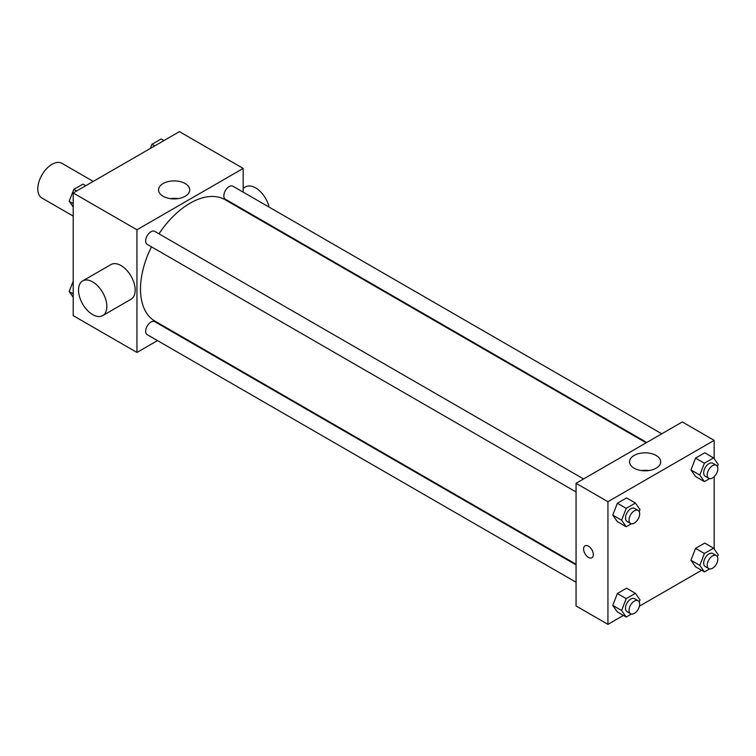 <?xml version="1.0" encoding="UTF-8"?>
<svg xmlns="http://www.w3.org/2000/svg" width="756" height="756" viewBox="0 0 756 756"><rect width="100%" height="100%" fill="white"/><g stroke="black" fill="none" stroke-linecap="round" stroke-linejoin="round"><path stroke-width="1.13" d="M93.243 181.412L61.983 163.362A20.034 11.567 120 0 0 46.541 168.72A20.034 11.567 120 0 0 37.8 188.887A20.034 11.567 120 0 0 41.949 198.053L73.209 216.103M157.484 340.587L136.949 352.447L73.209 315.639L73.209 192.969L179.446 131.638L243.186 168.437L243.186 192.147M173.077 331.591L172.51 331.912M151.465 246.825A70.11 40.484 120 0 0 140.493 289.066A70.11 40.484 120 0 0 155.018 321.158L576.063 564.25M646.172 442.808L225.127 199.726A70.11 40.484 120 0 0 158.977 233.812M243.186 209.497L243.186 210.149M136.949 352.447L136.949 229.777L243.186 168.437M661.765 433.812L232.924 186.222A7.513 4.338 120 0 0 227.131 188.235A7.513 4.338 120 0 0 223.852 195.795A7.513 4.338 120 0 0 225.411 199.234L646.739 442.487M576.063 564.902L154.734 321.65A7.513 4.338 120 0 0 148.941 323.662A7.513 4.338 120 0 0 145.662 331.222A7.513 4.338 120 0 0 147.222 334.662L576.063 582.252M576.063 491.967L147.222 244.377A7.513 4.338 -60 0 1 147.222 235.702A7.513 4.338 -60 0 1 154.734 231.364L583.575 478.954M136.949 229.777L73.209 192.969M163.107 196.267A15.592 9.006 180 0 1 158.543 189.907A15.592 9.006 180 0 1 174.135 180.901A15.592 9.006 180 0 1 189.728 189.907A15.592 9.006 180 0 1 180.108 198.223A15.592 9.006 180 0 1 163.107 196.267M82.669 280.92L111 264.562A20.034 11.567 60 0 1 126.441 269.93A20.034 11.567 60 0 1 135.182 290.087A20.034 11.567 60 0 1 131.034 299.253L102.703 315.611A20.034 11.567 60 0 1 82.669 304.044A20.034 11.567 60 0 1 82.669 280.92A20.034 11.567 60 0 1 98.11 286.288A20.034 11.567 60 0 1 106.851 306.445A20.034 11.567 60 0 1 102.703 315.611M269.098 207.106A20.034 11.567 -120 0 0 245.568 186.874L243.186 188.244M170.355 198.639A15.592 9.006 180 0 1 177.915 198.639M623.417 615.422L607.937 624.361L576.063 605.962L576.063 483.292L682.299 421.952L714.174 440.361L714.174 458.712M701.606 570.279L639.406 606.189M695.548 476.497L690.946 469.958L695.548 458.098L704.743 452.787L695.548 458.098L690.946 469.958L695.548 476.497L704.403 481.61L699.801 475.07L704.403 463.211L713.598 457.9L718.2 464.449L717.397 466.509M617.359 611.925L612.757 605.386L617.359 593.526L626.554 588.215L617.359 593.526L612.757 605.386L617.359 611.925L626.214 617.038L621.612 610.498L626.214 598.639L635.409 593.328L640.011 599.877L639.207 601.937M714.174 476.696L714.174 548.998M607.937 624.361L607.937 501.691L714.174 440.361M695.548 566.792L690.946 560.243L695.548 548.383L704.743 543.073L695.548 548.383L690.946 560.243L695.548 566.792L704.403 571.895L699.801 565.356L704.403 553.496L713.598 548.185L718.2 554.734L717.397 556.803M617.359 521.64L612.757 515.101L617.359 503.241L626.554 497.93L617.359 503.241L612.757 515.101L617.359 521.64L626.214 526.752L621.612 520.213L626.214 508.353L635.409 503.042L640.011 509.591L639.207 511.651M607.937 501.691L576.063 483.292M634.095 468.191A15.592 9.006 180 0 1 629.521 461.821A15.592 9.006 180 0 1 645.114 452.825A15.592 9.006 180 0 1 660.706 461.821A15.592 9.006 180 0 1 651.086 470.137A15.592 9.006 180 0 1 634.095 468.191M593.328 554.592A6.889 3.978 60 0 1 591.901 557.748A6.889 3.978 60 0 1 585.012 553.77A6.889 3.978 60 0 1 585.012 545.823A6.889 3.978 60 0 1 590.323 547.665A6.889 3.978 60 0 1 593.328 554.592M591.901 557.748A6.889 3.978 60 0 1 585.021 553.77A6.889 3.978 60 0 1 585.021 545.813M641.334 470.553A15.592 9.006 180 0 1 648.894 470.553M631.411 523.747L626.214 526.752M638.111 510.442L634.567 508.391A7.513 4.338 120 0 0 628.775 510.404A7.513 4.338 120 0 0 625.495 517.964A7.513 4.338 120 0 0 627.055 521.404L630.598 523.445A7.513 4.338 120 0 0 638.111 519.107A7.513 4.338 120 0 0 638.111 510.442A7.513 4.338 120 0 0 632.318 512.455A7.513 4.338 120 0 0 629.039 520.015A7.513 4.338 120 0 0 630.598 523.445M621.612 520.213L612.757 515.101M626.214 508.353L617.359 503.241M635.409 503.042L626.554 497.93M709.6 478.605L704.403 481.61M716.301 465.299L712.757 463.248A7.513 4.338 120 0 0 706.964 465.261A7.513 4.338 120 0 0 703.685 472.821A7.513 4.338 120 0 0 705.244 476.261L708.788 478.302A7.513 4.338 120 0 0 716.301 473.965A7.513 4.338 120 0 0 716.301 465.299A7.513 4.338 120 0 0 710.508 467.312A7.513 4.338 120 0 0 707.229 474.872A7.513 4.338 120 0 0 708.788 478.302M699.801 475.07L690.946 469.958M704.403 463.211L695.548 458.098M713.598 457.9L704.743 452.787M631.411 614.033L626.214 617.038M638.111 600.727L634.567 598.676A7.513 4.338 120 0 0 628.775 600.689A7.513 4.338 120 0 0 625.495 608.249A7.513 4.338 120 0 0 627.055 611.689L630.598 613.74A7.513 4.338 120 0 0 638.111 609.402A7.513 4.338 120 0 0 638.111 600.727A7.513 4.338 120 0 0 632.318 602.74A7.513 4.338 120 0 0 629.039 610.3A7.513 4.338 120 0 0 630.598 613.74M621.612 610.498L612.757 605.386M626.214 598.639L617.359 593.526M635.409 593.328L626.554 588.215M709.6 568.89L704.403 571.895M716.301 555.584L712.757 553.534A7.513 4.338 120 0 0 706.964 555.547A7.513 4.338 120 0 0 703.685 563.107A7.513 4.338 120 0 0 705.244 566.546L708.788 568.597A7.513 4.338 120 0 0 716.301 564.26A7.513 4.338 120 0 0 716.301 555.584A7.513 4.338 120 0 0 710.508 557.597A7.513 4.338 120 0 0 707.229 565.157A7.513 4.338 120 0 0 708.788 568.597M699.801 565.356L690.946 560.243M704.403 553.496L695.548 548.383M713.598 548.185L704.743 543.073M73.209 207.002L69.183 201.266L73.786 189.416L82.98 184.105L85.778 185.721M73.209 203.6L69.183 201.266M76.583 191.032L73.786 189.416M150.359 148.431L151.975 144.273L161.17 138.962L163.967 140.578M154.772 145.889L151.975 144.273M73.209 297.288L69.183 291.551L73.209 281.166M73.209 293.886L69.183 291.551M264.279 222.33L264.846 221.999"/></g></svg>
